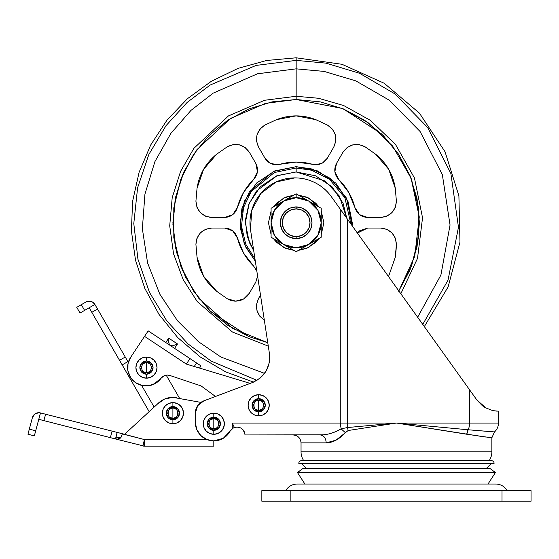 <?xml version="1.0" encoding="UTF-8"?>
<svg xmlns="http://www.w3.org/2000/svg" width="559" height="559" viewBox="0 0 559 559"><rect width="100%" height="100%" fill="white"/><g stroke="black" fill="none" stroke-linecap="round" stroke-linejoin="round"><path stroke-width="0.84" d="M283.672 201.016A25.071 25.071 0 0 1 296.158 197.683L296.158 193.805L283.672 201.016L296.158 197.683L308.743 201.072L317.875 210.226L321.229 222.713L317.861 235.311L308.694 244.472L296.158 247.826L283.623 244.472L274.455 235.311L271.087 222.803L274.441 210.226L283.574 201.072L296.158 193.805L321.229 208.283L321.229 237.233L296.158 251.711L271.087 237.233L271.087 208.283L283.672 201.016M296.158 236.611A13.856 13.856 0 0 1 282.302 222.755A13.856 13.856 0 0 1 296.158 208.898L301.462 209.953L305.955 212.958L308.959 217.451L310.014 222.755L308.959 228.058L305.955 232.551L301.462 235.556L296.158 236.611L290.855 235.556L286.362 232.551L283.357 228.058L282.302 222.755L283.357 217.451L286.362 212.958L290.855 209.953L296.158 208.898L296.158 206.921A15.834 15.834 0 0 1 311.992 222.755A15.834 15.834 0 0 1 296.158 238.588A15.834 15.834 0 0 0 311.992 222.755A15.834 15.834 0 0 0 296.158 206.921L296.158 208.898A13.856 13.856 0 0 1 310.014 222.755A13.856 13.856 0 0 1 296.158 236.611L296.158 238.588L302.216 237.386L307.352 233.955L310.79 228.813L311.992 222.755L310.79 216.696L307.352 211.561L302.216 208.123L296.158 206.921L290.1 208.123L284.957 211.561L281.526 216.696L280.325 222.755L281.526 228.813L284.957 233.955L290.1 237.386L296.158 238.588L296.158 236.611L296.158 238.588A15.834 15.834 0 0 1 280.325 222.755A15.834 15.834 0 0 1 296.158 206.921A15.834 15.834 0 0 0 280.325 222.755A15.834 15.834 0 0 0 296.158 238.588M298.471 195.14L308.603 197.998L318.916 206.942L315.751 203.162L306.765 197.152L298.464 195.14M321.229 210.953L323.871 222.755L321.229 234.556L323.871 222.755L321.229 210.953M318.916 238.567L308.603 247.518L298.471 250.369L306.765 248.357L315.751 242.354L318.923 238.56M293.845 250.376L285.551 248.357L276.558 242.354L273.386 238.56L283.706 247.518L293.845 250.369M271.087 234.563L268.446 222.755L271.087 210.953L268.446 222.755L271.087 234.556M273.386 206.949L276.558 203.162L285.551 197.152L293.845 195.14L283.706 197.998L273.4 206.942M321.229 208.283L308.743 201.072A25.071 25.071 0 0 1 321.229 222.713L321.229 208.283M308.694 244.472L321.229 237.233L321.229 222.803A25.071 25.071 0 0 1 283.623 244.472A25.071 25.071 0 0 1 271.087 222.803L271.087 237.233L296.158 251.711L308.694 244.472M296.158 193.805L296.158 197.683A25.071 25.071 0 0 1 308.645 201.016L296.158 193.805M271.087 208.283L271.087 222.713A25.071 25.071 0 0 1 283.574 201.072L271.087 208.283M242.396 429.123L243.27 430.074L240.608 427.887L237.037 427.034L240.608 427.887L242.697 429.41M244.611 432.645L244.765 433.232M244.576 432.54L244.926 434.273L243.27 430.074L244.576 432.533M424.344 326.575L448.136 286.886L459.966 242.152L458.904 195.888L445.041 151.748L419.46 113.184L384.18 83.249L341.968 64.292L296.158 57.801L296.158 60.386L325.869 63.132L359.563 73.278L395.01 93.947L427.649 127.501L450.889 173.549L458.464 227.227L448.032 280.178L422.779 324.395L448.032 280.178L458.464 227.227L450.889 173.549L427.649 127.501L395.01 93.947L359.563 73.278L325.869 63.132L296.158 60.386L296.158 57.801L266.622 60.47L238.043 68.38L211.344 81.279L187.384 98.747L166.938 120.227L150.671 145.019L139.1 172.326L132.609 201.261L131.407 230.895L135.523 260.263L144.837 288.416L159.035 314.451L177.671 337.517L200.136 356.88L225.696 371.903L253.541 382.111L252.731 382.433L260.424 377.898L266.168 371.057L269.298 362.7L269.459 353.77L250.474 229.463A44.867 44.867 0 0 1 294.838 177.888C302.077 177.888 308.91 179.544 315.346 182.849C321.788 186.161 327.113 190.759 331.319 196.642L340.27 209.143L340.27 423.072L232.285 423.072L234.389 427.488L237.037 427.034L240.594 427.88M240.622 427.894L243.27 430.074L240.608 427.887L236.932 427.034M489.16 460.686A15.834 15.834 0 0 0 491.857 451.84L301.042 451.84A15.834 15.834 0 0 0 303.74 460.686A15.834 15.834 0 0 1 301.042 451.84L491.857 451.84L491.857 437.83L491.857 451.84A15.834 15.834 0 0 1 489.16 460.686M498.453 411.2L498.453 423.072L498.453 411.2L493.192 410.669M485.359 437.047L396.673 423.072L468.169 429.773A11.879 8.112 -90 0 0 469.581 423.072L498.453 423.072A11.879 11.879 0 0 1 494.498 431.925A11.879 11.879 0 0 0 498.453 423.072L469.581 423.072A11.879 8.112 90 0 1 468.169 429.773L492.947 431.827M496.965 411.158L492.549 410.53L485.443 407.763L476.96 400.118L467.114 386.367M486.288 408.224L476.967 400.125M492.549 410.53L485.443 407.763L476.96 400.118L469.581 389.812L469.581 423.072L396.226 423.072L348.152 430.514L336.015 440.15L326.218 442.868L301.042 442.868L301.042 451.84L301.042 442.868L326.372 442.868M230.042 431.234L223.279 438.284L213.811 440.89L206.746 439.486L200.758 435.489L196.754 429.501L195.336 422.443L195.336 413.178L195.336 422.443A18.475 18.475 0 0 0 230.07 431.192L233.201 428.026L237.037 427.034M224.166 437.718L222.615 438.661M214.363 440.883L212.141 440.813M207.829 439.898L205.46 438.899M201.89 436.53L200.073 434.769M197.453 431.01L196.558 429.026M233.816 427.719L232.39 428.536M253.541 382.111L260.424 377.898M222.335 438.808L224.425 437.543M195.336 413.178L197.683 405.666L203.881 400.831L252.731 382.433L203.881 400.831A13.199 13.199 0 0 0 195.336 413.178M269.298 362.7L269.459 353.77C270.528 367.2 264.952 376.752 252.731 382.433M269.459 353.77L250.474 229.463L251.718 210.345L260.822 193.498L276.125 181.975L294.838 177.888C302.077 177.888 308.91 179.544 315.346 182.849M334.086 432.31L330.837 433.365L336.071 431.527L341.116 428.823L340.27 423.072L232.285 423.072L232.285 428.62L230.077 431.178M311.992 222.755L310.79 216.696M454.027 368.067L441.337 350.353M425.078 327.602L392.439 282.022M365.076 243.822L379.861 264.463M321.523 434.93L244.954 434.951L323.305 434.811M323.291 434.811L320.398 434.951M244.597 432.603L244.255 431.695M396.219 423.072L347.509 423.072L347.523 427.537L396.219 423.072L469.581 423.072L469.581 389.812L347.509 219.254L347.509 423.072L396.226 423.072L348.152 430.514L347.523 427.537L396.219 423.072M244.954 434.273L244.954 434.951L244.954 434.273M294.838 177.888A44.867 44.867 0 0 1 331.319 196.642L476.96 400.118L482.438 405.778L485.443 407.77M340.27 209.143L347.509 219.254L347.509 423.072L340.27 423.072L340.27 209.143L331.319 196.642M233.145 428.054L232.726 428.313M232.292 428.613L232.285 423.072L234.389 427.488L232.285 428.62M232.698 428.327L233.117 428.075M235.451 427.195L235.891 427.118M331.319 433.225L330.935 433.337M320.391 434.951C323.906 435.454 325.848 438.095 326.218 442.868C325.848 438.095 323.906 435.454 320.391 434.951C327.504 434.881 334.408 432.834 341.116 428.823L345.35 432.659C339.166 439.346 332.787 442.749 326.218 442.868M491.857 437.83L466.8 434.245L468.169 429.773L494.498 431.925L491.857 437.83L494.498 431.925M396.673 423.072L468.169 429.773A7.917 5.8 99.5 0 0 466.8 434.245L396.673 423.072M347.509 423.072L347.523 427.537L341.116 428.823L340.27 423.072L347.509 423.072M347.474 427.537L348.152 430.514L345.35 432.659L341.116 428.823M342.513 212.266L346.217 217.458M350.2 223.013L351.129 224.313M298.799 463.327L494.1 463.327A2.641 2.641 0 0 0 491.473 460.686L301.427 460.686A2.641 2.641 0 0 0 298.799 463.327L494.1 463.327A2.641 2.641 0 0 0 491.473 460.686L301.427 460.686A2.641 2.641 0 0 0 298.799 463.327M486.183 468.603L491.459 463.327L486.183 468.603M301.434 463.327L306.716 468.603L301.434 463.327M490.145 468.603L302.754 468.603L297.479 472.558L495.421 472.558L490.145 468.603L495.421 472.558L297.479 472.558L304.9 484.038L297.479 472.558L302.754 468.603L490.145 468.603M488 484.038L495.421 472.558L488 484.038L495.756 484.038A13.199 13.199 0 0 1 507.188 490.641A13.199 13.199 0 0 0 495.77 484.038L297.143 484.038A13.199 13.199 0 0 0 285.712 490.641A13.199 13.199 0 0 1 297.143 484.038L304.9 484.038M261.85 490.641L261.85 501.199L290.876 501.199L290.876 490.641L261.85 490.641L261.85 501.199L290.876 501.199L290.876 490.641L502.017 490.641L502.017 501.199L290.876 501.199L531.05 501.199L531.05 490.641L502.017 490.641L502.017 501.199L531.05 501.199L531.05 490.641L261.85 490.641M495.421 484.045A13.199 13.199 0 0 1 495.77 484.038M279.912 164.269L276.384 164.751L269.78 162.983L264.952 158.148L269.78 162.983L276.384 164.751L296.158 162.054L315.933 164.751L322.529 162.983L315.933 164.751L312.404 164.269A60.7 60.7 0 0 0 279.912 164.269M322.529 162.983L327.364 158.148C324.716 162.369 320.908 164.57 315.933 164.751M243.584 299.016L249.377 293.216C246.212 298.282 241.635 300.924 235.667 301.14A15.834 15.834 0 0 1 227.303 298.751L216.717 291.337L227.303 298.751L235.667 301.14L243.584 299.016L235.667 301.14M350.905 224.005L344.889 197.767L329.412 179.25L311.684 170.236L296.158 167.993L296.158 171.948L325.177 181.053L339.397 196.083L346.762 218.213L343.093 203.315L332.081 186.832L315.597 175.819L296.158 171.948L296.158 167.993L311.684 170.236L329.412 179.25L344.889 197.767L350.905 224.005M255.323 261.2L245.345 246.498L240.328 228.072L241.858 208.731L249.426 191.744L273.449 171.473L296.158 166.673L296.158 167.993L296.158 166.673L274.693 170.942L256.497 183.1L244.339 201.296L240.07 222.755L244.339 244.22L255.323 261.2M272.114 101.871L296.158 99.502L265.574 103.359L230.518 118.438L196.901 149.686L183.939 171.788L175.568 197.271L172.92 224.585L176.364 251.76L185.42 276.873L198.878 298.443L232.886 328.531L267.768 342.695L248.993 336.63L227.681 325.24L209.003 309.91L193.673 291.232L182.283 269.92L175.274 246.798L172.906 222.755L175.274 198.711L182.283 175.589L193.673 154.277L209.003 135.606L227.681 120.276L248.993 108.886L272.114 101.871L296.158 99.502L296.158 68.848L257.468 73.788L213.119 93.171L190.968 110.403L170.9 133.322L154.906 161.635L144.935 194.134L142.363 228.743L147.576 262.905L159.811 294.16L177.441 320.705L198.438 341.668L220.896 357.012L264.631 373.405L220.896 357.012L198.438 341.668L177.441 320.705L159.811 294.16L147.576 262.905L142.363 228.743L144.935 194.134L154.906 161.635L170.9 133.322L190.968 110.403L213.119 93.171L257.468 73.788L296.158 68.848L296.158 60.386L256.085 65.41L210.149 85.038L187.083 102.479L165.981 125.712L148.827 154.515L137.598 187.789L133.79 223.544L137.94 259.236L149.456 292.35L166.827 320.929L188.055 343.911L211.169 361.107L257.028 380.344L211.169 361.107L188.055 343.911L166.827 320.929L149.456 292.35L137.94 259.236L133.79 223.544L137.598 187.789L148.827 154.515L165.981 125.712L187.083 102.479L210.149 85.038L256.085 65.41L296.158 60.386L296.158 68.848L324.129 71.412L355.831 80.887L389.225 100.173L420.089 131.498L442.33 174.569L450.051 225.004L440.897 275.077L417.65 317.239L440.897 275.077L450.051 225.004L442.33 174.569L420.089 131.498L389.225 100.173L355.831 80.887L324.129 71.412L296.158 68.848L296.158 96.274L264.61 100.271L228.449 115.923L193.875 148.352L180.634 171.264L172.2 197.627L169.712 225.822L173.542 253.793L183.135 279.528L197.215 301.546L232.439 332.011L268.292 346.133L232.439 332.011L197.215 301.546L183.135 279.528L173.542 253.793L169.712 225.822L172.2 197.627L180.634 171.264L193.875 148.352L228.449 115.923L264.61 100.271L296.158 96.274L296.158 99.502L320.202 101.871L296.158 99.502L342.325 108.474L368.248 122.784L392.642 146.06L411.138 178.37L419.271 216.948L414.729 256.413L398.819 290.959L411.62 265.881L418.544 237.344L418.467 207.564L411.41 179.076L398.504 154.081L381.594 133.922L343.324 108.886L364.636 120.276L383.306 135.606L398.637 154.277L410.026 175.589L417.042 198.711L419.411 222.755L417.042 246.798L410.026 269.92L398.637 291.232M296.158 96.274L318.483 98.265L343.75 105.574L370.456 120.402L395.534 144.515L414.443 177.965L422.541 217.8L417.51 258.398L400.824 293.761L417.51 258.398L422.541 217.8L414.443 177.965L395.534 144.515L370.456 120.402L343.75 105.574L318.483 98.265L296.158 96.274M211.742 217.479L224.606 217.479L232.684 214.712L224.606 217.479L211.742 217.479C201.96 216.389 196.684 210.939 195.916 201.121L197.047 188.243L203.588 169.314L216.717 154.179L203.588 169.314L197.047 188.243L195.916 201.121L196.971 207.34L200.367 212.651L205.565 216.221L211.742 217.479L205.565 216.221M255.812 163.431L257.454 171.809L255.812 163.431L249.377 152.293L245.205 147.569L239.511 144.851L233.215 144.564L227.303 146.765L216.717 154.179L227.303 146.765C236.184 142.517 243.542 144.362 249.377 152.293L255.812 163.431C258.677 169.258 257.944 174.597 253.625 179.446L257.454 171.809M386.751 216.221L380.567 217.479L386.751 216.221L391.95 212.651L395.346 207.34L396.394 201.121L395.269 188.243L388.729 169.314L395.269 188.243L396.394 201.121C395.632 210.939 390.357 216.389 380.567 217.479L367.71 217.479L359.626 214.712L367.71 217.479L380.567 217.479M334.855 171.809L336.504 163.431L334.855 171.809L338.684 179.446L348.725 192.408L354.93 207.578L359.626 214.712M195.916 244.388L196.971 238.176L200.367 232.858L205.565 229.288L211.742 228.037L205.565 229.288L200.367 232.858L196.971 238.176L195.916 244.388L197.047 257.266L203.588 276.202L216.717 291.337C205.789 282.498 199.235 271.143 197.047 257.266L195.916 244.388C196.684 234.577 201.96 229.12 211.742 228.037L224.606 228.037L232.684 230.797L224.606 228.037L211.742 228.037M257.58 275.985L255.812 282.085L257.58 275.985M317.617 170.942L335.812 183.1L317.617 170.942L296.158 166.673L312.32 169.056L330.767 178.621L346.608 198.263L352.163 225.759L352.24 222.755L347.971 201.296L335.812 183.1M359.626 230.797L367.71 228.037L359.626 230.797L357.355 233.026M367.71 228.037L380.567 228.037L386.751 229.288L380.567 228.037L367.71 228.037L357.362 233.04M320.202 101.871L343.324 108.886M232.684 214.712L237.379 207.578L243.584 192.408L253.625 179.446A60.7 60.7 0 0 0 237.379 207.578C235.346 213.748 231.084 217.046 224.606 217.479M388.729 169.314L375.599 154.179L365.013 146.765L359.102 144.564L352.799 144.851L347.111 147.569L342.933 152.293L336.504 163.431L342.933 152.293C348.767 144.362 356.125 142.517 365.013 146.765L375.599 154.179C386.521 163.011 393.082 174.366 395.269 188.243M249.377 293.216L255.812 282.085L249.377 293.216M256.826 271.052L253.625 266.07L243.584 253.108L237.379 237.931L232.684 230.797M260.494 295.075L258.524 298.499L256.518 304.48L257.007 310.762L259.914 316.366L264.77 320.384C256.658 314.815 254.569 307.52 258.524 298.499L260.494 295.075M380.567 228.037C390.357 229.12 395.632 234.577 396.394 244.388L395.346 238.176L391.95 232.858L386.751 229.288M388.526 276.544L395.269 257.266L388.526 276.544M396.394 244.388A118.767 118.767 0 0 1 395.269 257.266L396.394 244.388M264.952 158.148L258.524 147.017C254.569 137.996 256.658 130.701 264.77 125.132L276.488 119.668C289.597 114.623 302.712 114.623 315.828 119.668L327.539 125.132C335.659 130.701 337.741 137.996 333.793 147.017L327.364 158.148L333.793 147.017L335.791 141.036L335.302 134.747L332.402 129.15L327.539 125.132L315.828 119.668L296.158 115.867L276.488 119.668L264.77 125.132L259.914 129.15L257.007 134.747L256.518 141.036L258.524 147.017L264.952 158.148C267.593 162.369 271.401 164.57 276.384 164.751M253.716 250.705L249.216 242.201L245.352 222.755L249.216 203.315L260.228 186.832L276.712 175.819L296.158 171.948L277.166 175.631L256.455 191.052L248.811 204.321L245.415 220.176L247.225 236.429L253.716 250.684M248.979 108.886L227.681 120.276M193.673 154.277L180.802 179.348L173.8 207.906L173.814 237.729L180.843 266.273L193.742 291.33L210.659 311.538L248.993 336.63M254.96 258.838L245.771 244.213L241.502 226.262L243.5 207.717L251.11 191.618L274.343 172.521L296.158 167.993L274.343 172.521L251.11 191.618L243.5 207.717L241.502 226.262L245.771 244.213L254.96 258.838M224.606 228.037C231.084 228.47 235.346 231.768 237.379 237.931A60.7 60.7 0 0 0 253.625 266.07L256.84 271.136M257.573 275.915L255.812 282.085M367.71 217.479C361.233 217.046 356.97 213.748 354.93 207.578A60.7 60.7 0 0 0 338.684 179.446C334.366 174.597 333.639 169.258 336.504 163.431M197.047 188.243C199.235 174.366 205.789 163.011 216.717 154.179M117.18 437.704L120.884 437.76L122.309 433.896L144.453 439.57L206.949 439.57L144.453 439.57L144.453 446.166L144.453 444.216L143.265 444.216L142.859 445.775L144.453 446.166L213.811 446.166L213.811 440.89L213.811 446.166L144.453 446.166A6.596 6.596 0 0 1 142.811 445.963L143.265 444.216L144.453 444.216L144.453 439.57L143.265 444.216L144.453 439.57L119.794 433.071L124.559 434.28L122.351 433.721L121.645 436.293L120.499 438.102L118.843 438.431L117.18 437.704L116.747 439.283L144.453 446.166L115.909 439.067L116.747 439.283L117.18 437.697L116.461 437.117M213.811 429.012C207.543 430.891 207.543 416.581 213.811 418.453L213.811 429.012L213.811 418.453C220.078 416.581 220.078 430.891 213.811 429.012L217.542 427.467L219.093 423.736L217.542 420.005L213.811 418.453L210.079 420.005L208.535 423.736L210.079 427.467L213.811 429.012M213.811 417.14A6.596 6.596 0 0 1 220.414 423.736A6.596 6.596 0 0 1 213.811 430.332L213.811 434.294A10.558 10.558 0 0 0 224.369 423.736A10.558 10.558 0 0 0 213.811 413.178L213.811 417.14L213.811 413.178A10.558 10.558 0 0 0 203.252 423.736A10.558 10.558 0 0 0 213.811 434.294L213.811 430.332A6.596 6.596 0 0 1 207.214 423.736A6.596 6.596 0 0 1 213.811 417.14L218.478 419.068L220.414 423.736L218.478 428.404L213.811 430.332L209.15 428.404L207.214 423.736L209.15 419.068L213.811 417.14M172.906 406.582A6.596 6.596 0 0 1 179.502 413.178A6.596 6.596 0 0 1 172.906 419.774L172.906 423.736A10.558 10.558 0 0 0 183.464 413.178A10.558 10.558 0 0 0 172.906 402.62L172.906 406.582L168.238 408.51L166.303 413.178L168.238 417.846L172.906 419.774L177.566 417.846L179.502 413.178L177.566 408.51L172.906 406.582L172.906 402.62A10.558 10.558 0 0 0 162.348 413.178A10.558 10.558 0 0 0 172.906 423.736L172.906 419.774A6.596 6.596 0 0 1 166.303 413.178A6.596 6.596 0 0 1 172.906 406.582M172.906 418.453C166.638 420.333 166.638 406.023 172.906 407.902L172.906 418.453L172.906 407.902C179.173 406.023 179.173 420.333 172.906 418.453L169.174 416.909L167.623 413.178L169.174 409.447L172.906 407.902L176.637 409.447L178.181 413.178L176.637 416.909L172.906 418.453M157.582 403.926L164.563 399.056L157.582 403.926L124.559 434.28L157.582 403.926A21.116 21.116 0 0 1 172.906 397.344L200.898 402.396L172.906 397.344A21.116 21.116 0 0 1 176.937 397.728M258.677 398.665A6.596 6.596 0 0 1 265.28 405.261A6.596 6.596 0 0 1 258.677 411.857L258.677 415.819A10.558 10.558 0 0 0 269.235 405.261A10.558 10.558 0 0 0 258.677 394.703L258.677 398.665L263.345 400.593L265.28 405.261L263.345 409.929L258.677 411.857L254.017 409.929L252.081 405.261L254.017 400.593L258.677 398.665L258.677 394.703L254.638 395.506L251.215 397.798L248.923 401.222L248.119 405.261L248.923 409.3L251.215 412.724L254.638 415.016L258.677 415.819L262.716 415.016L266.147 412.724L268.432 409.3L269.235 405.261L268.432 401.222L266.147 397.798L262.716 395.506L258.677 394.703A10.558 10.558 0 0 0 248.119 405.261A10.558 10.558 0 0 0 258.677 415.819L258.677 411.857A6.596 6.596 0 0 1 252.081 405.261A6.596 6.596 0 0 1 258.677 398.665M258.677 410.537C252.409 412.416 252.409 398.106 258.677 399.978L258.677 410.537L262.409 408.992L263.96 405.261L262.409 401.53L258.677 399.978L254.946 401.53L253.402 405.261L254.946 408.992L258.677 410.537L258.677 399.978C264.945 398.106 264.945 412.416 258.677 410.537M146.465 361.009A6.596 6.596 0 0 1 153.061 367.605A6.596 6.596 0 0 1 146.465 374.202L146.465 378.163A10.558 10.558 0 0 0 157.023 367.605A10.558 10.558 0 0 0 146.465 357.047L146.465 361.009L141.797 362.938L139.869 367.605L141.797 372.273L146.465 374.202L151.133 372.273L153.061 367.605L151.133 362.938L146.465 361.009L146.465 357.047A10.558 10.558 0 0 0 135.907 367.605A10.558 10.558 0 0 0 146.465 378.163L146.465 374.202A6.596 6.596 0 0 1 139.869 367.605A6.596 6.596 0 0 1 146.465 361.009M146.465 372.881C140.197 374.761 140.197 360.45 146.465 362.323L146.465 372.881L146.465 362.323C152.733 360.45 152.733 374.761 146.465 372.881L142.734 371.337L141.189 367.605L142.734 363.874L146.465 362.323L150.196 363.874L151.741 367.605L150.196 371.337L146.465 372.881M161.16 378.163L163.598 376.067M164.598 375.599L167.434 375.075L169.95 375.487L201.128 385.948L215.467 396.464L201.128 385.948L169.95 375.487L167.434 375.075A7.917 7.917 0 0 0 161.027 378.338L155.814 383.181L149.148 385.696L142.035 385.5L135.516 382.629L130.568 377.514L127.927 370.896L127.983 363.783L130.722 357.208L144.543 336.371L186.336 364.084L250.18 383.39L186.336 364.084L189.983 358.585L200.981 365.879L199.528 368.074L200.981 365.879L189.983 358.585L186.336 364.084L144.543 336.371L148.191 330.872L189.983 358.585L148.191 330.872L130.722 357.208L128.738 361.107L122.176 364.901L149.169 411.662L119.535 360.324L122.176 364.901L127.885 361.596L128.332 362.365L125.251 357.026L119.535 360.324L91.823 312.327L119.535 360.324L125.251 357.026L128.325 362.365M153.543 384.382L163.836 375.934L167.218 375.075M85.883 302.042A6.596 6.596 0 0 1 89.181 301.161L92.48 302.042L94.897 304.459L125.251 357.026L94.897 304.459L89.181 307.757L91.823 312.327L97.539 309.029L91.823 312.327L89.181 307.757L80.042 313.033L76.744 307.324L85.883 302.042L89.181 301.161A6.596 6.596 0 0 1 94.897 304.459L84.612 310.399L81.314 304.683L85.883 302.042M116.188 436.593L117.131 432.393L40.409 412.912L38.781 419.306L115.489 438.962L117.131 432.393L112.121 431.122L110.375 437.648L115.909 439.067L115.517 438.969L116.062 436.803L115.489 438.962L116.062 436.803A1.321 0.727 -165 0 1 116.188 436.593L117.236 432.421L122.351 433.721M119.794 433.071L117.984 432.61M164.563 399.056L172.906 397.344M166.198 375.173L179.516 398.232L166.198 375.173M154.151 407.085L141.63 385.41L154.151 407.085M141.79 385.444L151.335 385.193M80.042 313.033L84.612 310.399L81.314 304.683L76.744 307.324L80.042 313.033M118.871 359.185L120.192 361.47M128.144 363.057L127.613 367.032M127.822 370.296L128.891 374.25M130.317 377.108L132.923 380.448M135.236 382.433L139.191 384.62M167.434 375.075L169.95 375.487M161.027 378.338A18.475 18.475 0 0 1 135.516 382.629A18.475 18.475 0 0 1 130.722 357.208M146.465 357.047L150.504 357.851L153.928 360.143L156.22 363.567L157.023 367.605L156.22 371.644L153.928 375.068L150.504 377.36L146.465 378.163L142.426 377.36L139.002 375.068L136.71 371.644L135.907 367.605L136.71 363.567L139.002 360.143L142.426 357.851L146.465 357.047M194.246 366.48L196.579 362.959L194.246 366.48M176.462 344.784L177.503 343.974L174.583 348.376L177.329 344.232L172.528 345.783L170.195 345.462L168.979 343.429L168.532 341.29L168.706 338.139L177.503 343.974L168.706 338.139L165.785 342.541L168.532 338.398L168.979 343.429L170.215 345.476M172.521 345.783L170.195 345.462L172.528 345.783L177.329 344.232M168.979 343.429L168.699 342.29M168.371 339.418L168.532 338.398M172.906 402.62L176.944 403.423L180.368 405.715L182.66 409.139L183.464 413.178L182.66 417.217L180.368 420.641L176.944 422.932L172.906 423.736L168.867 422.932L165.436 420.641L163.151 417.217L162.348 413.178L163.151 409.139L165.436 405.715L168.867 403.423L172.906 402.62M119.738 433.057L124.559 434.28L119.738 433.057M43.895 420.613L45.607 414.233L112.121 431.122L110.375 437.648L43.895 420.613L45.607 414.233L40.493 412.933L34.344 435.873L27.95 434.238L32.408 417.594L34.763 414.072L38.781 412.703L40.409 412.912A6.596 6.596 0 0 0 32.408 417.594L27.95 434.238L34.344 435.873L35.706 430.779L29.32 429.137L35.706 430.779L38.781 419.306L43.895 420.613M213.811 413.178L209.772 413.981L206.348 416.273L204.056 419.697L203.252 423.736L204.056 427.775L206.348 431.199L209.772 433.491L213.811 434.294L217.849 433.491L221.28 431.199L223.565 427.775L224.369 423.736L223.565 419.697L221.28 416.273L217.849 413.981L213.811 413.178M117.131 432.393L116.279 436.16M301.042 442.868C300.567 438.06 297.926 435.419 293.119 434.951"/></g></svg>
